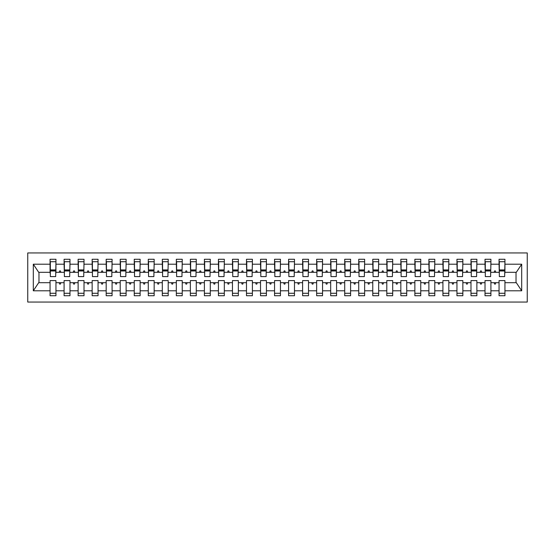 <?xml version="1.0" encoding="UTF-8"?>
<svg xmlns="http://www.w3.org/2000/svg" width="555" height="555" viewBox="0 0 555 555"><rect width="100%" height="100%" fill="white"/><g stroke="black" fill="none" stroke-linecap="round" stroke-linejoin="round"><path stroke-width="0.83" d="M27.75 302.052L527.25 302.052L527.25 252.948L27.75 252.948L27.75 302.052M504.662 274.413L504.939 272.311L516.31 272.311L521.693 264.208L521.693 290.792L504.939 290.792L504.939 280.587L499.049 280.587L499.049 282.689L490.911 282.689L490.911 280.587L485.014 280.587L485.014 282.689L476.877 282.689L476.877 280.587L470.987 280.587L470.987 282.689L462.849 282.689L462.849 280.587L456.952 280.587L456.952 282.689L448.815 282.689L448.815 280.587L442.925 280.587L442.925 282.689L434.787 282.689L434.787 280.587L428.89 280.587L428.89 282.689L420.752 282.689L420.752 280.587L414.863 280.587L414.863 282.689L406.725 282.689L406.725 280.587L400.835 280.587L400.835 282.689L392.69 282.689L392.69 280.587L386.8 280.587L386.8 282.689L378.663 282.689L378.663 280.587L372.773 280.587L372.773 282.689L364.635 282.689L364.635 280.587L358.738 280.587L358.738 282.689L350.6 282.689L350.6 280.587L344.71 280.587L344.71 282.689L336.573 282.689L336.573 280.587L330.676 280.587L330.676 282.689L322.538 282.689L322.538 280.587L316.648 280.587L316.648 282.689L308.511 282.689L308.511 280.587L302.614 280.587L302.614 282.689L294.476 282.689L294.476 280.587L288.586 280.587L288.586 282.689L280.448 282.689L280.448 280.587L274.552 280.587L274.552 282.689L266.414 282.689L266.414 280.587L260.524 280.587L260.524 282.689L252.386 282.689L252.386 280.587L246.489 280.587L246.489 282.689L238.352 282.689L238.352 280.587L232.462 280.587L232.462 282.689L224.324 282.689L224.324 280.587L218.427 280.587L218.427 282.689L210.29 282.689L210.29 280.587L204.4 280.587L204.4 282.689L196.262 282.689L196.262 280.587L190.365 280.587L190.365 282.689L182.227 282.689L182.227 280.587L176.337 280.587L176.337 282.689L168.2 282.689L168.2 280.587L162.31 280.587L162.31 282.689L154.165 282.689L154.165 280.587L148.275 280.587L148.275 282.689L140.137 282.689L140.137 280.587L134.248 280.587L134.248 282.689L126.11 282.689L126.11 280.587L120.213 280.587L120.213 282.689L112.075 282.689L112.075 280.587L106.185 280.587L106.185 282.689L98.048 282.689L98.048 280.587L92.151 280.587L92.151 282.689L84.013 282.689L84.013 280.587L78.123 280.587L78.123 282.689L69.985 282.689L69.985 280.587L64.089 280.587L64.089 282.689L55.951 282.689L55.951 295.739L50.061 295.739L50.061 282.689L38.69 282.689L33.307 290.792L33.307 264.208L38.69 272.311L50.061 272.311L50.061 264.208L33.307 264.208M504.939 290.792L504.939 295.739L499.049 295.739L499.049 282.689M504.939 272.311L504.939 259.261L499.049 259.261L499.049 264.208L490.911 264.208L490.627 274.413M499.327 274.413L499.049 264.208M499.049 290.792L490.911 290.792L490.911 295.739L485.014 295.739L485.014 282.689M490.911 264.208L490.911 259.261L485.014 259.261L485.014 264.208L476.877 264.208L476.599 274.413M485.299 274.413L485.014 264.208M485.014 290.792L476.877 290.792L476.877 295.739L470.987 295.739L470.987 282.689M476.877 264.208L476.877 259.261L470.987 259.261L470.987 264.208L462.849 264.208L462.565 274.413M471.264 274.413L470.987 264.208M470.987 290.792L462.849 290.792L462.849 295.739L456.952 295.739L456.952 282.689M462.849 264.208L462.849 259.261L456.952 259.261L456.952 264.208L448.815 264.208L448.537 274.413M457.237 274.413L456.952 264.208M456.952 290.792L448.815 290.792L448.815 295.739L442.925 295.739L442.925 282.689M448.815 264.208L448.815 259.261L442.925 259.261L442.925 264.208L434.787 264.208L434.503 274.413M443.202 274.413L442.925 264.208M442.925 290.792L434.787 290.792L434.787 295.739L428.89 295.739L428.89 282.689M434.787 264.208L434.787 259.261L428.89 259.261L428.89 264.208L420.752 264.208L420.475 274.413M429.175 274.413L428.89 264.208M428.89 290.792L420.752 290.792L420.752 295.739L414.863 295.739L414.863 282.689M420.752 264.208L420.752 259.261L414.863 259.261L414.863 264.208L406.725 264.208L406.447 274.413M415.14 274.413L414.863 264.208M414.863 290.792L406.725 290.792L406.725 295.739L400.835 295.739L400.835 282.689M406.725 264.208L406.725 259.261L400.835 259.261L400.835 264.208L392.69 264.208L392.413 274.413M401.112 274.413L400.835 264.208M400.835 290.792L392.69 290.792L392.69 295.739L386.8 295.739L386.8 282.689M392.69 264.208L392.69 259.261L386.8 259.261L386.8 264.208L378.663 264.208L378.385 274.413M387.085 274.413L386.8 264.208M386.8 290.792L378.663 290.792L378.663 295.739L372.773 295.739L372.773 282.689M378.663 264.208L378.663 259.261L372.773 259.261L372.773 264.208L364.635 264.208L364.351 274.413M373.05 274.413L372.773 264.208M372.773 290.792L364.635 290.792L364.635 295.739L358.738 295.739L358.738 282.689M364.635 264.208L364.635 259.261L358.738 259.261L358.738 264.208L350.6 264.208L350.323 274.413M359.023 274.413L358.738 264.208M358.738 290.792L350.6 290.792L350.6 295.739L344.71 295.739L344.71 282.689M350.6 264.208L350.6 259.261L344.71 259.261L344.71 264.208L336.573 264.208L336.288 274.413M344.988 274.413L344.71 264.208M344.71 290.792L336.573 290.792L336.573 295.739L330.676 295.739L330.676 282.689M336.573 264.208L336.573 259.261L330.676 259.261L330.676 264.208L322.538 264.208L322.261 274.413M330.96 274.413L330.676 264.208M330.676 290.792L322.538 290.792L322.538 295.739L316.648 295.739L316.648 282.689M322.538 264.208L322.538 259.261L316.648 259.261L316.648 264.208L308.511 264.208L308.226 274.413M316.926 274.413L316.648 264.208M316.648 290.792L308.511 290.792L308.511 295.739L302.614 295.739L302.614 282.689M308.511 264.208L308.511 259.261L302.614 259.261L302.614 264.208L294.476 264.208L294.199 274.413M302.898 274.413L302.614 264.208M302.614 290.792L294.476 290.792L294.476 295.739L288.586 295.739L288.586 282.689M294.476 264.208L294.476 259.261L288.586 259.261L288.586 264.208L280.448 264.208L280.164 274.413M288.864 274.413L288.586 264.208M288.586 290.792L280.448 290.792L280.448 295.739L274.552 295.739L274.552 282.689M280.448 264.208L280.448 259.261L274.552 259.261L274.552 264.208L266.414 264.208L266.136 274.413M274.836 274.413L274.552 264.208M274.552 290.792L266.414 290.792L266.414 295.739L260.524 295.739L260.524 282.689M266.414 264.208L266.414 259.261L260.524 259.261L260.524 264.208L252.386 264.208L252.102 274.413M260.801 274.413L260.524 264.208M260.524 290.792L252.386 290.792L252.386 295.739L246.489 295.739L246.489 282.689M252.386 264.208L252.386 259.261L246.489 259.261L246.489 264.208L238.352 264.208L238.074 274.413M246.774 274.413L246.489 264.208M246.489 290.792L238.352 290.792L238.352 295.739L232.462 295.739L232.462 282.689M238.352 264.208L238.352 259.261L232.462 259.261L232.462 264.208L224.324 264.208L224.04 274.413M232.739 274.413L232.462 264.208M232.462 290.792L224.324 290.792L224.324 295.739L218.427 295.739L218.427 282.689M224.324 264.208L224.324 259.261L218.427 259.261L218.427 264.208L210.29 264.208L210.012 274.413M218.712 274.413L218.427 264.208M218.427 290.792L210.29 290.792L210.29 295.739L204.4 295.739L204.4 282.689M210.29 264.208L210.29 259.261L204.4 259.261L204.4 264.208L196.262 264.208L195.977 274.413M204.677 274.413L204.4 264.208M204.4 290.792L196.262 290.792L196.262 295.739L190.365 295.739L190.365 282.689M196.262 264.208L196.262 259.261L190.365 259.261L190.365 264.208L182.227 264.208L181.95 274.413M190.649 274.413L190.365 264.208M190.365 290.792L182.227 290.792L182.227 295.739L176.337 295.739L176.337 282.689M182.227 264.208L182.227 259.261L176.337 259.261L176.337 264.208L168.2 264.208L167.915 274.413M176.615 274.413L176.337 264.208M176.337 290.792L168.2 290.792L168.2 295.739L162.31 295.739L162.31 282.689M168.2 264.208L168.2 259.261L162.31 259.261L162.31 264.208L154.165 264.208L153.888 274.413M162.587 274.413L162.31 264.208M162.31 290.792L154.165 290.792L154.165 295.739L148.275 295.739L148.275 282.689M154.165 264.208L154.165 259.261L148.275 259.261L148.275 264.208L140.137 264.208L139.86 274.413M148.553 274.413L148.275 264.208M148.275 290.792L140.137 290.792L140.137 295.739L134.248 295.739L134.248 282.689M140.137 264.208L140.137 259.261L134.248 259.261L134.248 264.208L126.11 264.208L125.825 274.413M134.525 274.413L134.248 264.208M134.248 290.792L126.11 290.792L126.11 295.739L120.213 295.739L120.213 282.689M126.11 264.208L126.11 259.261L120.213 259.261L120.213 264.208L112.075 264.208L111.798 274.413M120.497 274.413L120.213 264.208M120.213 290.792L112.075 290.792L112.075 295.739L106.185 295.739L106.185 282.689M112.075 264.208L112.075 259.261L106.185 259.261L106.185 264.208L98.048 264.208L97.763 274.413M106.463 274.413L106.185 264.208M106.185 290.792L98.048 290.792L98.048 295.739L92.151 295.739L92.151 282.689M98.048 264.208L98.048 259.261L92.151 259.261L92.151 264.208L84.013 264.208L83.736 274.413M92.435 274.413L92.151 264.208M92.151 290.792L84.013 290.792L84.013 295.739L78.123 295.739L78.123 282.689M84.013 264.208L84.013 259.261L78.123 259.261L78.123 264.208L69.985 264.208L69.701 274.413M78.401 274.413L78.123 264.208M78.123 290.792L69.985 290.792L69.985 295.739L64.089 295.739L64.089 282.689M69.985 264.208L69.985 259.261L64.089 259.261L64.089 264.208L55.951 264.208L55.951 259.261L50.061 259.261L50.061 264.208M64.373 274.413L64.089 264.208M55.951 282.689L55.951 280.587L50.061 280.587L50.061 282.689M50.061 272.311L50.339 274.413M490.911 290.792L490.911 282.689M476.877 290.792L476.877 282.689M462.849 290.792L462.849 282.689M448.815 290.792L448.815 282.689M434.787 290.792L434.787 282.689M420.752 290.792L420.752 282.689M406.725 290.792L406.725 282.689M392.69 290.792L392.69 282.689M378.663 290.792L378.663 282.689M364.635 290.792L364.635 282.689M350.6 290.792L350.6 282.689M336.573 290.792L336.573 282.689M322.538 290.792L322.538 282.689M308.511 290.792L308.511 282.689M294.476 290.792L294.476 282.689M280.448 290.792L280.448 282.689M266.414 290.792L266.414 282.689M252.386 290.792L252.386 282.689M238.352 290.792L238.352 282.689M224.324 290.792L224.324 282.689M210.29 290.792L210.29 282.689M196.262 290.792L196.262 282.689M182.227 290.792L182.227 282.689M168.2 290.792L168.2 282.689M154.165 290.792L154.165 282.689M140.137 290.792L140.137 282.689M126.11 290.792L126.11 282.689M112.075 290.792L112.075 282.689M98.048 290.792L98.048 282.689M84.013 290.792L84.013 282.689M69.985 290.792L69.985 282.689M521.693 264.208L504.939 264.208M64.089 290.792L55.951 290.792M50.061 290.792L33.307 290.792M494.116 272.311L495.837 272.311L495.331 270.902L494.63 270.902L494.116 272.311L490.911 272.311M499.049 272.311L495.837 272.311M494.116 282.689L494.63 284.098L495.331 284.098L495.837 282.689M480.089 272.311L481.809 272.311L481.296 270.902L480.595 270.902L480.089 272.311L476.877 272.311M485.014 272.311L481.809 272.311M480.089 282.689L480.595 284.098L481.296 284.098L481.809 282.689M466.054 272.311L467.782 272.311L467.268 270.902L466.568 270.902L466.054 272.311L462.849 272.311M470.987 272.311L467.782 272.311M466.054 282.689L466.568 284.098L467.268 284.098L467.782 282.689M452.027 272.311L453.747 272.311L453.234 270.902L452.533 270.902L452.027 272.311L448.815 272.311M456.952 272.311L453.747 272.311M452.027 282.689L452.533 284.098L453.234 284.098L453.747 282.689M437.992 272.311L439.72 272.311L439.206 270.902L438.506 270.902L437.992 272.311L434.787 272.311M442.925 272.311L439.72 272.311M437.992 282.689L438.506 284.098L439.206 284.098L439.72 282.689M423.964 272.311L425.685 272.311L425.179 270.902L424.471 270.902L423.964 272.311L420.752 272.311M428.89 272.311L425.685 272.311M423.964 282.689L424.471 284.098L425.179 284.098L425.685 282.689M409.93 272.311L411.657 272.311L411.144 270.902L410.443 270.902L409.93 272.311L406.725 272.311M414.863 272.311L411.657 272.311M409.93 282.689L410.443 284.098L411.144 284.098L411.657 282.689M395.902 272.311L397.623 272.311L397.116 270.902L396.409 270.902L395.902 272.311L392.69 272.311M400.835 272.311L397.623 272.311M395.902 282.689L396.409 284.098L397.116 284.098L397.623 282.689M381.868 272.311L383.595 272.311L383.082 270.902L382.381 270.902L381.868 272.311L378.663 272.311M386.8 272.311L383.595 272.311M381.868 282.689L382.381 284.098L383.082 284.098L383.595 282.689M367.84 272.311L369.561 272.311L369.054 270.902L368.353 270.902L367.84 272.311L364.635 272.311M372.773 272.311L369.561 272.311M367.84 282.689L368.353 284.098L369.054 284.098L369.561 282.689M353.806 272.311L355.533 272.311L355.02 270.902L354.319 270.902L353.806 272.311L350.6 272.311M358.738 272.311L355.533 272.311M353.806 282.689L354.319 284.098L355.02 284.098L355.533 282.689M339.778 272.311L341.498 272.311L340.992 270.902L340.291 270.902L339.778 272.311L336.573 272.311M344.71 272.311L341.498 272.311M339.778 282.689L340.291 284.098L340.992 284.098L341.498 282.689M325.743 272.311L327.471 272.311L326.957 270.902L326.257 270.902L325.743 272.311L322.538 272.311M330.676 272.311L327.471 272.311M325.743 282.689L326.257 284.098L326.957 284.098L327.471 282.689M311.716 272.311L313.436 272.311L312.93 270.902L312.229 270.902L311.716 272.311L308.511 272.311M316.648 272.311L313.436 272.311M311.716 282.689L312.229 284.098L312.93 284.098L313.436 282.689M297.688 272.311L299.409 272.311L298.895 270.902L298.195 270.902L297.688 272.311L294.476 272.311M302.614 272.311L299.409 272.311M297.688 282.689L298.195 284.098L298.895 284.098L299.409 282.689M283.654 272.311L285.374 272.311L284.868 270.902L284.167 270.902L283.654 272.311L280.448 272.311M288.586 272.311L285.374 272.311M283.654 282.689L284.167 284.098L284.868 284.098L285.374 282.689M269.626 272.311L271.346 272.311L270.833 270.902L270.132 270.902L269.626 272.311L266.414 272.311M274.552 272.311L271.346 272.311M269.626 282.689L270.132 284.098L270.833 284.098L271.346 282.689M255.591 272.311L257.312 272.311L256.805 270.902L256.105 270.902L255.591 272.311L252.386 272.311M260.524 272.311L257.312 272.311M255.591 282.689L256.105 284.098L256.805 284.098L257.312 282.689M241.564 272.311L243.284 272.311L242.771 270.902L242.07 270.902L241.564 272.311L238.352 272.311M246.489 272.311L243.284 272.311M241.564 282.689L242.07 284.098L242.771 284.098L243.284 282.689M227.529 272.311L229.257 272.311L228.743 270.902L228.043 270.902L227.529 272.311L224.324 272.311M232.462 272.311L229.257 272.311M227.529 282.689L228.043 284.098L228.743 284.098L229.257 282.689M213.502 272.311L215.222 272.311L214.709 270.902L214.008 270.902L213.502 272.311L210.29 272.311M218.427 272.311L215.222 272.311M213.502 282.689L214.008 284.098L214.709 284.098L215.222 282.689M199.467 272.311L201.194 272.311L200.681 270.902L199.98 270.902L199.467 272.311L196.262 272.311M204.4 272.311L201.194 272.311M199.467 282.689L199.98 284.098L200.681 284.098L201.194 282.689M185.439 272.311L187.16 272.311L186.647 270.902L185.946 270.902L185.439 272.311L182.227 272.311M190.365 272.311L187.16 272.311M185.439 282.689L185.946 284.098L186.647 284.098L187.16 282.689M171.405 272.311L173.132 272.311L172.619 270.902L171.918 270.902L171.405 272.311L168.2 272.311M176.337 272.311L173.132 272.311M171.405 282.689L171.918 284.098L172.619 284.098L173.132 282.689M157.377 272.311L159.098 272.311L158.591 270.902L157.884 270.902L157.377 272.311L154.165 272.311M162.31 272.311L159.098 272.311M157.377 282.689L157.884 284.098L158.591 284.098L159.098 282.689M143.343 272.311L145.07 272.311L144.557 270.902L143.856 270.902L143.343 272.311L140.137 272.311M148.275 272.311L145.07 272.311M143.343 282.689L143.856 284.098L144.557 284.098L145.07 282.689M129.315 272.311L131.035 272.311L130.529 270.902L129.821 270.902L129.315 272.311L126.11 272.311M134.248 272.311L131.035 272.311M129.315 282.689L129.821 284.098L130.529 284.098L131.035 282.689M115.28 272.311L117.008 272.311L116.494 270.902L115.794 270.902L115.28 272.311L112.075 272.311M120.213 272.311L117.008 272.311M115.28 282.689L115.794 284.098L116.494 284.098L117.008 282.689M101.253 272.311L102.973 272.311L102.467 270.902L101.766 270.902L101.253 272.311L98.048 272.311M106.185 272.311L102.973 272.311M101.253 282.689L101.766 284.098L102.467 284.098L102.973 282.689M87.218 272.311L88.946 272.311L88.432 270.902L87.732 270.902L87.218 272.311L84.013 272.311M92.151 272.311L88.946 272.311M87.218 282.689L87.732 284.098L88.432 284.098L88.946 282.689M73.191 272.311L74.911 272.311L74.405 270.902L73.704 270.902L73.191 272.311L69.985 272.311M78.123 272.311L74.911 272.311M73.191 282.689L73.704 284.098L74.405 284.098L74.911 282.689M59.163 272.311L60.884 272.311L60.37 270.902L59.669 270.902L59.163 272.311L55.951 272.311L55.951 264.208M64.089 272.311L60.884 272.311M59.163 282.689L59.669 284.098L60.37 284.098L60.884 282.689M55.951 272.311L55.673 274.413M521.693 290.792L516.31 282.689L504.939 282.689M38.975 272.311L38.975 282.689M516.025 282.689L516.025 272.311M50.339 270.979L50.339 261.717L55.951 261.717L55.673 276.591L50.339 276.591L50.339 270.979L55.673 270.979M50.061 293.283L55.951 293.283M64.373 270.979L64.373 261.717L69.985 261.717L69.701 276.591L64.373 276.591L64.373 270.979L69.701 270.979M64.089 293.283L69.985 293.283M78.401 270.979L78.401 261.717L84.013 261.717L83.736 276.591L78.401 276.591L78.401 270.979L83.736 270.979M78.123 293.283L84.013 293.283M92.435 270.979L92.435 261.717L98.048 261.717L97.763 276.591L92.435 276.591L92.435 270.979L97.763 270.979M92.151 293.283L98.048 293.283M106.463 270.979L106.463 261.717L112.075 261.717L111.798 276.591L106.463 276.591L106.463 270.979L111.798 270.979M106.185 293.283L112.075 293.283M120.497 270.979L120.497 261.717L126.11 261.717L125.825 276.591L120.497 276.591L120.497 270.979L125.825 270.979M120.213 293.283L126.11 293.283M134.525 270.979L134.525 261.717L140.137 261.717L139.86 276.591L134.525 276.591L134.525 270.979L139.86 270.979M134.248 293.283L140.137 293.283M148.553 270.979L148.553 261.717L154.165 261.717L153.888 276.591L148.553 276.591L148.553 270.979L153.888 270.979M148.275 293.283L154.165 293.283M162.587 270.979L162.587 261.717L168.2 261.717L167.915 276.591L162.587 276.591L162.587 270.979L167.915 270.979M162.31 293.283L168.2 293.283M176.615 270.979L176.615 261.717L182.227 261.717L181.95 276.591L176.615 276.591L176.615 270.979L181.95 270.979M176.337 293.283L182.227 293.283M190.649 270.979L190.649 261.717L196.262 261.717L195.977 276.591L190.649 276.591L190.649 270.979L195.977 270.979M190.365 293.283L196.262 293.283M204.677 270.979L204.677 261.717L210.29 261.717L210.012 276.591L204.677 276.591L204.677 270.979L210.012 270.979M204.4 293.283L210.29 293.283M218.712 270.979L218.712 261.717L224.324 261.717L224.04 276.591L218.712 276.591L218.712 270.979L224.04 270.979M218.427 293.283L224.324 293.283M232.739 270.979L232.739 261.717L238.352 261.717L238.074 276.591L232.739 276.591L232.739 270.979L238.074 270.979M232.462 293.283L238.352 293.283M246.774 270.979L246.774 261.717L252.386 261.717L252.102 276.591L246.774 276.591L246.774 270.979L252.102 270.979M246.489 293.283L252.386 293.283M260.801 270.979L260.801 261.717L266.414 261.717L266.136 276.591L260.801 276.591L260.801 270.979L266.136 270.979M260.524 293.283L266.414 293.283M274.836 270.979L274.836 261.717L280.448 261.717L280.164 276.591L274.836 276.591L274.836 270.979L280.164 270.979M274.552 293.283L280.448 293.283M288.864 270.979L288.864 261.717L294.476 261.717L294.199 276.591L288.864 276.591L288.864 270.979L294.199 270.979M288.586 293.283L294.476 293.283M302.898 270.979L302.898 261.717L308.511 261.717L308.226 276.591L302.898 276.591L302.898 270.979L308.226 270.979M302.614 293.283L308.511 293.283M316.926 270.979L316.926 261.717L322.538 261.717L322.261 276.591L316.926 276.591L316.926 270.979L322.261 270.979M316.648 293.283L322.538 293.283M330.96 270.979L330.96 261.717L336.573 261.717L336.288 276.591L330.96 276.591L330.96 270.979L336.288 270.979M330.676 293.283L336.573 293.283M344.988 270.979L344.988 261.717L350.6 261.717L350.323 276.591L344.988 276.591L344.988 270.979L350.323 270.979M344.71 293.283L350.6 293.283M359.023 270.979L359.023 261.717L364.635 261.717L364.351 276.591L359.023 276.591L359.023 270.979L364.351 270.979M358.738 293.283L364.635 293.283M373.05 270.979L373.05 261.717L378.663 261.717L378.385 276.591L373.05 276.591L373.05 270.979L378.385 270.979M372.773 293.283L378.663 293.283M387.085 270.979L387.085 261.717L392.69 261.717L392.413 276.591L387.085 276.591L387.085 270.979L392.413 270.979M386.8 293.283L392.69 293.283M401.112 270.979L401.112 261.717L406.725 261.717L406.447 276.591L401.112 276.591L401.112 270.979L406.447 270.979M400.835 293.283L406.725 293.283M415.14 270.979L415.14 261.717L420.752 261.717L420.475 276.591L415.14 276.591L415.14 270.979L420.475 270.979M414.863 293.283L420.752 293.283M429.175 270.979L429.175 261.717L434.787 261.717L434.503 276.591L429.175 276.591L429.175 270.979L434.503 270.979M428.89 293.283L434.787 293.283M443.202 270.979L443.202 261.717L448.815 261.717L448.537 276.591L443.202 276.591L443.202 270.979L448.537 270.979M442.925 293.283L448.815 293.283M457.237 270.979L457.237 261.717L462.849 261.717L462.565 276.591L457.237 276.591L457.237 270.979L462.565 270.979M456.952 293.283L462.849 293.283M471.264 270.979L471.264 261.717L476.877 261.717L476.599 276.591L471.264 276.591L471.264 270.979L476.599 270.979M470.987 293.283L476.877 293.283M485.299 270.979L485.299 261.717L490.911 261.717L490.627 276.591L485.299 276.591L485.299 270.979L490.627 270.979M485.014 293.283L490.911 293.283M499.327 270.979L499.327 261.717L504.939 261.717L504.662 276.591L499.327 276.591L499.327 270.979L504.662 270.979M499.049 293.283L504.939 293.283M50.339 270.132L55.673 270.132M64.373 270.132L69.701 270.132M78.401 270.132L83.736 270.132M92.435 270.132L97.763 270.132M106.463 270.132L111.798 270.132M120.497 270.132L125.825 270.132M134.525 270.132L139.86 270.132M148.553 270.132L153.888 270.132M162.587 270.132L167.915 270.132M176.615 270.132L181.95 270.132M190.649 270.132L195.977 270.132M204.677 270.132L210.012 270.132M218.712 270.132L224.04 270.132M232.739 270.132L238.074 270.132M246.774 270.132L252.102 270.132M260.801 270.132L266.136 270.132M274.836 270.132L280.164 270.132M288.864 270.132L294.199 270.132M302.898 270.132L308.226 270.132M316.926 270.132L322.261 270.132M330.96 270.132L336.288 270.132M344.988 270.132L350.323 270.132M359.023 270.132L364.351 270.132M373.05 270.132L378.385 270.132M387.085 270.132L392.413 270.132M401.112 270.132L406.447 270.132M415.14 270.132L420.475 270.132M429.175 270.132L434.503 270.132M443.202 270.132L448.537 270.132M457.237 270.132L462.565 270.132M471.264 270.132L476.599 270.132M485.299 270.132L490.627 270.132M499.327 270.132L504.662 270.132M50.339 269.924L55.673 269.924M64.373 269.924L69.701 269.924M78.401 269.924L83.736 269.924M92.435 269.924L97.763 269.924M106.463 269.924L111.798 269.924M120.497 269.924L125.825 269.924M134.525 269.924L139.86 269.924M148.553 269.924L153.888 269.924M162.587 269.924L167.915 269.924M176.615 269.924L181.95 269.924M190.649 269.924L195.977 269.924M204.677 269.924L210.012 269.924M218.712 269.924L224.04 269.924M232.739 269.924L238.074 269.924M246.774 269.924L252.102 269.924M260.801 269.924L266.136 269.924M274.836 269.924L280.164 269.924M288.864 269.924L294.199 269.924M302.898 269.924L308.226 269.924M316.926 269.924L322.261 269.924M330.96 269.924L336.288 269.924M344.988 269.924L350.323 269.924M359.023 269.924L364.351 269.924M373.05 269.924L378.385 269.924M387.085 269.924L392.413 269.924M401.112 269.924L406.447 269.924M415.14 269.924L420.475 269.924M429.175 269.924L434.503 269.924M443.202 269.924L448.537 269.924M457.237 269.924L462.565 269.924M471.264 269.924L476.599 269.924M485.299 269.924L490.627 269.924M499.327 269.924L504.662 269.924"/></g></svg>
